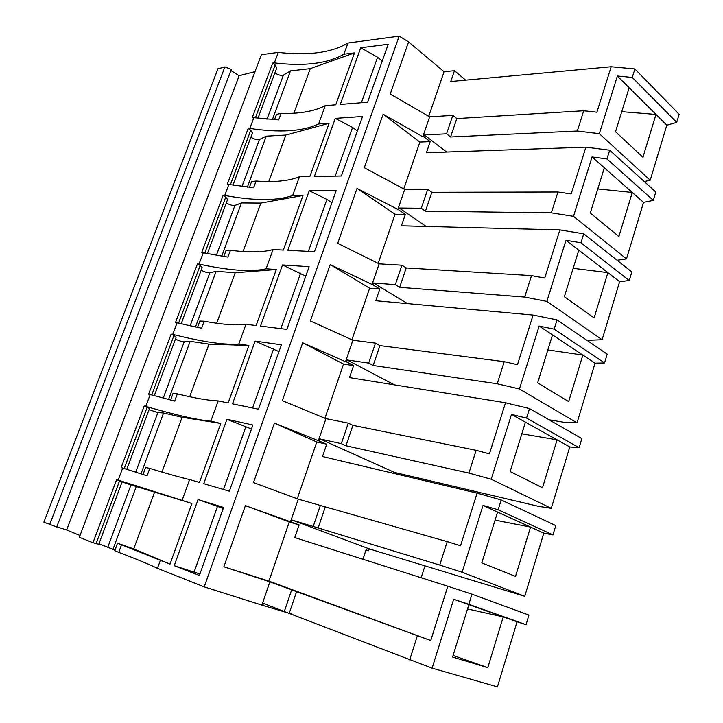 <?xml version="1.0" encoding="UTF-8"?>
<svg xmlns="http://www.w3.org/2000/svg" width="723" height="723" viewBox="0 0 723 723"><rect width="100%" height="100%" fill="white"/><g stroke="black" fill="none" stroke-linecap="round" stroke-linejoin="round"><path stroke-width="1.08" d="M292.914 614.414L261.88 605.106L269.869 581.843L291.676 589.86L284.32 611.531L263.47 603.389L262.765 605.458M118.726 552.345L121.518 544.79L117.551 543.172L114.776 550.682L118.726 552.345C136.448 559.087 149.354 564.41 157.46 568.323L204.229 586.886L261.88 605.106M98.97 543.768L114.975 550.131M274.36 62.91L272.679 63.127L252.191 117.786L253.863 117.659L249.842 128.414L248.17 128.522L227.212 184.464L228.866 184.446L224.745 195.454L223.091 195.454L201.636 252.725L203.262 252.815L199.042 264.085L197.424 263.976L175.445 322.621L177.054 322.829L172.734 334.369L171.134 334.143L148.622 394.207L150.203 394.541L145.775 406.371L144.202 406.01L121.148 467.555L122.693 468.016L118.156 480.135L116.611 479.647L122.16 481.699L98.762 544.311L92.978 542.72L79.331 537.306L261.401 54.677L278.301 52.399L274.36 62.91C304.392 66.489 327.564 63.597 343.895 54.216L354.478 52.896L310.303 68.604L290.483 70.899L283.407 75.093L267.004 119.214M80.018 535.499L66.652 529.95L56.783 526.841M224.898 66.941L231.333 69.408L56.737 526.959L43.859 522.151L217.93 68.83L224.898 66.941L49.67 524.582M366.01 549.959L368.622 550.763L369.245 548.874L524.744 596.312L543.795 533.122L552.968 534.912L555.77 525.576L501.193 499.955L477.099 493.113L322.503 456.538L326.715 444.211L318.373 440.678L325.946 418.644L348.296 423.145L352.905 425.332L476.132 450.321L489.444 453.854L505.513 402.765L349.489 377.614L353.601 365.603L343.552 364.094L324.943 418.228M368.622 550.763L366.055 549.814L362.946 559.259M450.565 485.63L450.203 486.751M424.916 565.973L421.148 577.758M644.274 181.572L650.212 180.217L666.796 125.215L676.701 122.395L679.141 114.27L634.875 68.956L611.188 66.742L450.763 81.518L454.469 70.673L444.067 71.713L428.73 116.331M617.062 260.235L626.489 258.888L643.524 202.386L653.312 200.379L655.815 192.038L609.679 150.203L585.901 147.158L571.179 193.954L557.984 192.002L431.848 192.291L427.709 189.309L421.274 208.251L399.259 208.016L398.644 209.815L405.314 214.388L395.074 214.216L357.026 188.414L398.644 209.815M586.959 340.316L602.105 339.738L619.62 281.672L629.263 280.533L631.839 271.956L583.741 233.809L559.882 229.905L544.735 278.066L531.495 275.617L406.227 267.935L401.934 265.205L395.327 284.654L373.511 282.991L372.878 284.844L379.792 289.019L369.643 288.197L330.221 264.582L372.878 284.844M548.992 419.756L563.353 422.178L577.044 422.865L595.047 363.163L604.545 362.946L607.193 354.125L557.035 319.9L533.095 315.065L517.496 364.663L504.22 361.681L379.918 345.594L375.472 343.127L368.694 363.091L347.085 359.937L346.434 361.843L353.601 365.603M394.071 473.475L394.415 472.399L537.822 506.19L551.269 508.35L569.778 446.941L579.123 447.7L581.852 438.626L529.534 408.567L505.513 402.765M453.095 655.445L487.799 667.681L452.589 657.053L468.847 604.645L453.664 599.24L432.101 668.16L497.442 686.85L517.053 621.807L526.046 624.681L528.929 615.065L471.965 594.161L447.817 586.236L430.745 640.515L268.938 581.12L223.877 566.778L269.869 581.843M524.744 596.312L462.114 572.245L439.756 565.088L447.194 541.635L460.542 545.766L477.099 493.113M552.968 534.912L498.147 509.769L483.027 505.413L497.569 512.047L481.798 562.892L515.544 576.403L530.537 527.076L543.795 533.122M483.027 505.413L462.114 572.245M498.147 509.769L501.193 499.955M223.877 566.778L245.395 505.63L290.51 521.789L298.283 499.15L253.502 482.593L274.433 423.1L316.773 441.979L326.715 444.211M316.773 441.979L297.252 498.771M551.269 508.35L491.215 479.232L468.92 473.077L476.132 450.321M579.123 447.7L526.579 418.102L511.504 414.387L525.44 422.178L510.131 471.532L542.494 487.763L557.062 439.837L569.778 446.941M511.504 414.387L491.215 479.232M526.579 418.102L529.534 408.567M533.095 315.065L375.788 300.723L379.792 289.019M407.564 303.624L373.511 282.991M559.882 229.905L401.419 225.793L405.314 214.388M426.109 226.435L399.259 208.016M272.679 63.127L275.183 64.953L255.382 117.876M257.966 118.22L276.728 68.016L275.183 64.953M274.867 72.987C278.373 75.084 281.22 75.788 283.407 75.093M272.399 119.629L290.483 70.899M310.303 68.604L293.909 113.204M354.478 52.896L335.743 104.817L325.242 105.657L318.599 123.976L329.073 123.299L309.869 176.529L299.476 176.71L292.67 195.481L303.027 195.481L283.326 250.077L273.059 249.543L266.082 268.802L276.313 269.525L256.105 325.531L245.965 324.256L238.807 344.003L248.902 345.477L228.161 402.955L218.174 400.904L210.827 421.175L220.768 423.434L199.476 482.449L189.643 479.566L182.106 500.37L191.893 503.47L130.962 484.925L107.908 546.895M278.301 52.399C308.323 55.834 331.532 52.716 347.944 43.037L343.895 54.216M347.944 43.037L399.168 36.15L408.594 41.898L444.067 71.713M465.621 80.145L454.469 70.673M254.993 71.649L239.159 75.698L230.908 70.529M408.594 41.898L390.239 94.035L429.643 116.855L452.824 115.364L456.809 118.581L583.732 110.746L596.891 112.228L611.188 66.742M650.212 180.217L599.331 133.683L577.316 131.008L583.732 110.746M676.701 122.395L632.245 77.433L617.388 75.996L629.173 87.736L615.526 131.722L642.946 157.307L655.978 114.442L666.796 125.215M617.388 75.996L599.331 133.683M632.245 77.433L634.875 68.956M577.316 131.008L450.583 136.981L456.809 118.581M629.173 87.736L655.978 114.442L621.744 111.676M450.583 136.981L446.552 133.818L424.365 134.93L423.759 136.683L430.203 141.627L419.873 142.079L403.777 188.92M446.633 152.038L424.365 134.93M397.704 209.806L404.708 189.417L364.311 167.718L383.145 114.216L422.81 136.728L423.759 136.683M383.145 114.216L419.873 142.079M422.81 136.728L429.643 116.855M452.824 115.364L446.552 133.818M585.901 147.158L426.398 152.743L430.203 141.627M653.312 200.379L606.968 158.924L609.679 150.203M626.489 258.888L573.475 216.322L551.378 212.851L425.449 211.17L421.274 208.251M606.968 158.924L592.047 156.963L604.338 167.808L590.302 213.05L618.87 236.502L632.264 192.454L643.524 202.386M592.047 156.963L573.475 216.322M604.338 167.808L632.264 192.454L597.785 188.929M404.708 189.417L427.709 189.309M425.449 211.17L431.848 192.291M551.378 212.851L557.984 192.002M66.652 529.95L239.159 75.698M118.156 480.135L182.106 500.37M122.07 481.934L130.962 484.925M112.969 549.344L136.313 486.434M92.978 542.72L116.611 479.647M220.768 423.434L182.124 417.261L161.97 472.074M140.976 473.863L163.561 412.987L157.885 412.544L135.698 472.191M182.124 417.261L163.561 412.987M145.775 406.371C175.779 415.083 197.469 420.018 210.827 421.175M144.202 406.01L147.131 407.23L124.202 468.504M126.778 469.335L149.471 408.594L147.131 407.23M149.055 409.724L157.885 412.544M199.412 575.454L174.234 565.702L198.057 499.53L223.579 507.447L199.412 575.454M399.168 36.15L204.229 586.886M191.893 503.47L170.022 564.076L160.361 560.325L157.46 568.323M258.5 409.2L232.508 403.85L255.102 341.093L281.392 344.799L258.5 409.2M286.868 329.39L260.506 326.082L282.521 264.943L309.146 266.688L286.868 329.39M314.478 251.685L287.79 250.312L309.245 190.718L336.186 190.61L314.478 251.685M341.383 175.996L314.378 176.457L335.3 118.355L362.53 116.484L341.383 175.996M367.591 102.241L340.307 104.446L360.714 47.781L388.206 44.239L367.591 102.241M229.363 491.188L203.759 483.696L226.959 419.268L252.878 425.025L229.363 491.188M223.226 508.441L198.057 499.53M217.506 506.362L194.062 572.119L174.234 565.702M199.955 573.926L194.062 572.119M170.022 564.076L133.719 548.902L117.551 543.172M121.518 544.79L160.361 560.325M274.433 423.1L318.373 440.678M343.552 364.094L302.702 342.783L282.322 400.687L325.946 418.644M302.702 342.783L345.513 361.708L352.887 340.235L375.472 343.127M330.221 264.582L310.384 320.958L352.887 340.235M371.947 284.772L379.132 263.859L401.934 265.205M357.026 188.414L337.704 243.326L379.132 263.859M348.296 423.145L341.328 443.66L319.955 438.933L319.286 440.885M468.92 473.077L345.983 445.775L341.328 443.66M345.983 445.775L352.905 425.332M298.283 499.15L447.194 541.635M320.37 505.359L313.213 526.443L292.092 520.054L291.405 522.06L290.51 521.789M439.756 565.088L313.213 526.443M318.048 528.251L325.16 507.248M447.817 586.236L294.776 537.587L299.114 524.925L291.405 522.06M299.114 524.925L289.29 521.925L245.395 505.63M253.863 117.659L278.68 119.919L281.093 113.394L276.475 114.397L275.77 116.304M281.093 113.394C299.665 113.891 314.388 111.315 325.242 105.657M303.027 195.481L260.858 203.091L241.491 202.937L234.939 205.413L216.358 255.346M224.745 195.454C254.785 200.958 277.424 200.958 292.67 195.481M223.091 195.454L225.757 197.063L204.781 253.131M207.365 253.665L227.6 199.494L225.757 197.063M226.281 203.036C229.959 204.925 232.842 205.721 234.939 205.413M221.717 256.231L241.491 202.937M260.858 203.091L243.055 251.523M276.313 269.525L235.246 272.761L216.132 271.297L209.851 272.842L190.122 325.883M199.042 264.085C229.083 270.61 251.432 272.182 266.082 268.802M197.424 263.976L200.172 265.458L178.563 323.199M181.148 323.823L202.169 267.555L200.172 265.458M201.139 270.33C204.907 272.11 207.808 272.951 209.851 272.842M195.454 327.013L216.132 271.297M235.246 272.761L216.692 323.235M150.203 394.541L174.677 401.093L177.334 393.908L173.122 393.249L172.905 393.827M177.334 393.908C195.4 398.292 209.01 400.623 218.174 400.904M168.549 399.539L190.158 341.292L184.175 341.871L163.244 398.138M248.902 345.477L209.01 344.13L189.67 396.728M209.01 344.13L190.158 341.292M172.734 334.369C202.756 341.97 224.781 345.178 238.807 344.003M171.134 334.143L173.963 335.49L151.713 394.975M154.297 395.698L176.132 337.234L173.963 335.49M175.4 339.204C179.268 340.876 182.187 341.762 184.175 341.871M177.054 322.829L201.627 328.233L204.22 321.22L199.9 321.012L199.548 321.943M204.22 321.22C222.431 324.564 236.349 325.576 245.965 324.256M203.262 252.815L227.926 257.126L230.456 250.275L226.037 250.492L225.558 251.767M230.456 250.275C248.802 252.634 263 252.39 273.059 249.543M228.866 184.446L253.601 187.709L256.078 181.021L251.55 181.645L250.962 183.244M256.078 181.021C274.541 182.431 289.01 180.985 299.476 176.71M329.073 123.299L285.874 135.056L266.272 136.159L259.449 139.512L241.979 186.471M249.842 128.414C279.873 132.933 302.792 131.45 318.599 123.976M248.17 128.522L250.754 130.248L230.375 184.708M232.96 185.142L252.444 132.996L250.754 130.248M250.854 137.271C254.442 139.268 257.307 140.018 259.449 139.512M247.365 187.121L266.272 136.159M285.874 135.056L268.784 181.536M278.97 351.613L255.102 341.093M273.628 348.911L252.571 407.98M305.775 276.186L282.521 264.943M300.614 273.204L280.858 328.64M331.911 202.648L326.923 199.403L309.245 190.718M326.923 199.403L308.396 251.369M357.397 130.944L352.571 127.438L335.3 118.355M352.571 127.438L335.228 176.096M382.25 60.994L377.596 57.244L360.714 47.781M377.596 57.244L361.373 102.747M251.459 429.001L226.959 419.268M245.937 426.606L223.524 489.48M154.559 492.218L133.719 548.902M122.693 468.016L147.049 475.77L149.778 468.405C167.682 473.89 180.976 477.605 189.643 479.566M149.778 468.405L145.612 467.483M629.263 280.533L580.958 242.792L583.741 233.809M602.105 339.738L546.859 301.392L524.69 297.072L399.656 287.32L395.327 284.654M580.958 242.792L565.982 240.28L578.798 250.167L564.356 296.719L594.125 317.912L607.889 272.625L619.62 281.672M565.982 240.28L546.859 301.392M578.798 250.167L607.889 272.625L573.167 268.314M399.656 287.32L406.227 267.935M524.69 297.072L531.495 275.617M395.074 214.216L378.174 263.38M604.545 362.946L554.17 329.146L557.035 319.9M577.044 422.865L519.448 388.983L497.216 383.777L373.176 365.486L368.694 363.091M554.17 329.146L539.141 326.055L552.508 334.921L537.641 382.847L568.676 401.627L582.837 355.056L595.047 363.163M539.141 326.055L519.448 388.983M552.508 334.921L582.837 355.056L547.862 349.905M394.36 384.844L347.085 359.937M345.513 361.708L346.434 361.843M373.176 365.486L379.918 345.594M497.216 383.777L504.22 361.681M369.643 288.197L351.902 339.792M525.44 422.178L557.062 439.837L521.834 433.809M394.415 472.399L319.955 438.933M497.569 512.047L530.537 527.076L495.065 520.117M369.245 548.874L292.092 520.054M526.046 624.681L468.829 604.292L471.965 594.161M487.799 667.681L503.235 616.891L517.053 621.807M468.847 604.645L503.235 616.891L467.519 608.938M468.829 604.292L453.664 599.24M432.101 668.16L284.32 611.531M291.676 589.86L430.745 640.515M289.336 613.023L296.647 591.432M409.697 659.945L417.361 635.77M289.29 521.925L268.938 581.12M119.629 480.723L96.087 543.669M276.475 114.397L274.496 119.747M173.122 393.249L170.601 400.063M199.9 321.012L197.515 327.429M226.037 250.492L223.796 256.538M251.55 181.645L249.444 187.329M145.684 467.284L143.009 474.505"/></g></svg>
